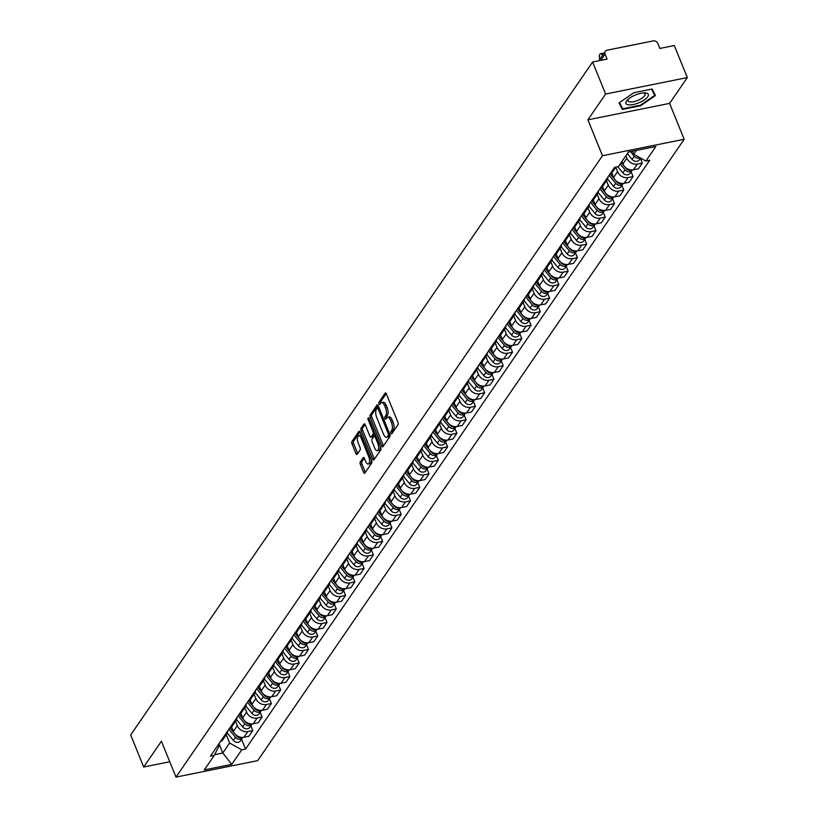 <?xml version="1.0" encoding="UTF-8"?>
<svg xmlns="http://www.w3.org/2000/svg" width="818" height="818" viewBox="0 0 818 818"><rect width="100%" height="100%" fill="white"/><g stroke="black" fill="none" stroke-linecap="round" stroke-linejoin="round"><path stroke-width="1.23" d="M390.922 433.284A1.278 0.562 -101.4 0 0 391.587 433.949A1.278 0.562 -101.4 0 0 391.781 433.796L397.977 424.767A1.82 0.808 -101.4 0 0 397.926 422.333L386.372 393.887A1.82 0.808 -101.4 0 0 385.431 392.957A1.82 0.808 -101.4 0 0 385.145 393.161L378.949 402.2A1.278 0.562 -101.4 0 0 378.99 403.898A1.278 0.562 -101.4 0 0 379.644 404.552A1.278 0.562 -101.4 0 0 379.849 404.409L380.646 403.243A5.838 2.577 -101.4 0 1 381.546 402.579A5.838 2.577 -101.4 0 1 384.572 405.575L385.534 407.947A5.838 2.577 -101.4 0 1 385.718 415.718L384.91 416.894A1.278 0.562 -101.4 0 0 384.951 418.591A1.278 0.562 -101.4 0 0 385.615 419.245A1.278 0.562 -101.4 0 0 385.81 419.102L386.617 417.937A5.838 2.577 -101.4 0 1 387.517 417.272A5.838 2.577 -101.4 0 1 390.534 420.268L391.495 422.64A5.838 2.577 -101.4 0 1 391.679 430.421L390.881 431.587A1.278 0.562 -101.4 0 0 390.922 433.284M360.278 461.955A1.82 0.808 -101.4 0 0 360.339 464.389L363.581 472.364A1.82 0.808 -101.4 0 0 364.521 473.305A1.82 0.808 -101.4 0 0 364.808 473.101L371.689 463.07A1.82 0.808 -101.4 0 0 371.638 460.636L360.084 432.19A1.82 0.808 -101.4 0 0 359.143 431.26A1.82 0.808 -101.4 0 0 358.857 431.464L351.975 441.495A1.82 0.808 -101.4 0 0 352.026 443.929L355.942 453.561A1.82 0.808 -101.4 0 0 356.883 454.501A1.82 0.808 -101.4 0 0 357.169 454.297L360.114 450.002A1.82 0.808 -101.4 0 0 360.063 447.569L358.12 442.794A4.877 2.157 -101.4 0 1 358.713 435.738A4.877 2.157 -101.4 0 1 361.239 438.243L368.846 456.965A4.877 2.157 -101.4 0 1 368.243 464.021A4.877 2.157 -101.4 0 1 365.718 461.516L364.45 458.397A1.82 0.808 -101.4 0 0 363.509 457.456A1.82 0.808 -101.4 0 0 363.233 457.661L360.278 461.955L361.914 461.628A1.82 0.808 -101.4 0 0 361.975 464.062L365.217 472.037A1.82 0.808 -101.4 0 0 365.339 472.313M587.907 119.837L669.594 103.385L687.314 77.577L605.617 94.029L587.907 119.837L602.488 155.737L175.993 777.1L161.412 741.2L143.692 767.008L130.686 734.973L592.61 61.994L607.068 59.08L605.044 54.09L600.749 60.348M605.617 94.029L592.61 61.994M381.73 445.933A1.82 0.808 -101.4 0 0 382.671 446.863A1.82 0.808 -101.4 0 0 382.957 446.659L389.838 436.628A1.82 0.808 -101.4 0 0 389.777 434.194L378.233 405.748A1.82 0.808 -101.4 0 0 377.292 404.818A1.82 0.808 -101.4 0 0 377.006 405.022L370.125 415.053A1.82 0.808 -101.4 0 0 370.176 417.487L381.73 445.933L383.366 445.595A1.82 0.808 -101.4 0 0 383.489 445.871M380.769 449.849L373.877 459.88A1.82 0.808 -101.4 0 1 373.601 460.084A1.82 0.808 -101.4 0 1 372.65 459.154L361.106 430.708A1.82 0.808 -101.4 0 1 361.045 428.274L363.99 423.98A1.82 0.808 -101.4 0 1 364.276 423.775A1.82 0.808 -101.4 0 1 365.217 424.716L369.9 436.25A1.82 0.808 -101.4 0 0 370.851 437.18A1.82 0.808 -101.4 0 0 371.127 436.976L373.08 434.133A1.82 0.808 -101.4 0 0 373.028 431.7L368.151 419.685A1.278 0.562 -101.4 0 1 368.304 417.845A1.278 0.562 -101.4 0 1 368.969 418.499L380.707 447.415A1.82 0.808 -101.4 0 1 380.769 449.849M687.314 77.577L674.308 45.542L659.84 48.456L657.815 43.466A3.712 3.067 34.5 0 0 653.245 40.9L607.007 50.215A3.712 3.067 34.5 0 0 605.248 51.33A3.712 3.067 34.5 0 0 605.044 54.09M669.594 103.385L684.175 139.285L257.68 760.648L175.993 777.1M143.692 767.008L169.766 761.762M615.831 167.087A8.548 7.045 -145.5 0 1 613.674 168.672M621.925 161.463L622.907 163.897A8.548 7.045 34.5 0 0 633.429 169.786L637.355 164.07A8.548 7.045 -145.5 0 1 626.833 158.181L625.852 155.747M637.355 164.07L642.335 163.068L640.392 158.273M609.747 174.387A8.548 7.045 34.5 0 0 612.304 172.281L615.882 167.077M633.429 169.786L638.418 168.784L642.335 163.068M607.999 176.933A8.548 7.045 -145.5 0 1 606.956 180.072A8.548 7.045 -145.5 0 1 604.4 182.179M631.118 171.78L633.06 176.576L628.081 177.578A8.548 7.045 -145.5 0 1 617.559 171.688L615.76 167.25M600.473 187.895A8.548 7.045 34.5 0 0 603.03 185.788L606.956 180.072M611.813 172.915L613.633 177.404A8.548 7.045 34.5 0 0 624.154 183.293L629.144 182.291L633.06 176.576M598.725 190.441A8.548 7.045 -145.5 0 1 597.682 193.59A8.548 7.045 -145.5 0 1 595.126 195.686M621.844 185.297L623.786 190.093L618.807 191.095A8.548 7.045 -145.5 0 1 608.285 185.195L606.486 180.768M591.199 201.402A8.548 7.045 34.5 0 0 593.756 199.306L597.682 193.59M602.539 186.422L604.359 190.921A8.548 7.045 34.5 0 0 614.88 196.811L619.87 195.809L623.786 190.093M589.451 203.958A8.548 7.045 -145.5 0 1 588.408 207.097A8.548 7.045 -145.5 0 1 585.852 209.203M612.57 198.805L614.512 203.6L609.533 204.602A8.548 7.045 -145.5 0 1 599.011 198.713L597.212 194.275M581.925 214.919A8.548 7.045 34.5 0 0 584.481 212.813L588.408 207.097M593.265 199.929L595.085 204.428A8.548 7.045 34.5 0 0 605.606 210.318L610.596 209.316L614.512 203.6M580.177 217.465A8.548 7.045 -145.5 0 1 579.134 220.615A8.548 7.045 -145.5 0 1 576.578 222.711M603.295 212.312L605.238 217.107L600.259 218.12A8.548 7.045 -145.5 0 1 589.737 212.22L587.938 207.792M572.651 228.427A8.548 7.045 34.5 0 0 575.207 226.33L579.134 220.615M583.991 213.447L585.811 217.936A8.548 7.045 34.5 0 0 596.332 223.835L601.322 222.833L605.238 217.107M570.903 230.983A8.548 7.045 -145.5 0 1 569.86 234.122A8.548 7.045 -145.5 0 1 567.303 236.228M594.021 225.829L595.964 230.625L590.985 231.627A8.548 7.045 -145.5 0 1 580.463 225.737L578.663 221.3M563.377 241.944A8.548 7.045 34.5 0 0 565.933 239.838L569.86 234.122M574.717 226.954L576.537 231.453A8.548 7.045 34.5 0 0 587.058 237.343L592.048 236.341L595.964 230.625M561.629 244.49A8.548 7.045 -145.5 0 1 560.586 247.639A8.548 7.045 -145.5 0 1 558.029 249.735M584.747 239.337L586.69 244.132L581.71 245.134A8.548 7.045 -145.5 0 1 571.189 239.245L569.389 234.817M554.103 255.451A8.548 7.045 34.5 0 0 556.659 253.355L560.586 247.639M565.442 240.472L567.263 244.96A8.548 7.045 34.5 0 0 577.784 250.85L582.774 249.848L586.69 244.132M552.355 258.007A8.548 7.045 -145.5 0 1 551.312 261.147A8.548 7.045 -145.5 0 1 548.755 263.253M575.473 252.854L577.416 257.65L572.436 258.652A8.548 7.045 -145.5 0 1 561.915 252.762L560.115 248.324M544.829 268.969A8.548 7.045 34.5 0 0 547.385 266.862L551.312 261.147M556.168 253.979L557.988 258.478A8.548 7.045 34.5 0 0 568.51 264.367L573.5 263.365L577.416 257.65M543.08 271.515A8.548 7.045 -145.5 0 1 542.037 274.654A8.548 7.045 -145.5 0 1 539.481 276.76M566.199 266.361L568.142 271.157L563.162 272.159A8.548 7.045 -145.5 0 1 552.641 266.269L550.841 261.832M535.555 282.476A8.548 7.045 34.5 0 0 538.111 280.369L542.037 274.654M546.894 267.496L548.714 271.985A8.548 7.045 34.5 0 0 559.236 277.875L564.226 276.873L568.142 271.157M533.806 285.022A8.548 7.045 -145.5 0 1 532.763 288.171A8.548 7.045 -145.5 0 1 530.207 290.267M556.925 279.879L558.868 284.674L553.888 285.676A8.548 7.045 -145.5 0 1 543.367 279.776L541.567 275.349M526.281 295.983A8.548 7.045 34.5 0 0 528.837 293.887L532.763 288.171M537.62 281.003L539.44 285.502A8.548 7.045 34.5 0 0 549.962 291.392L554.952 290.39L558.868 284.674M524.532 298.539A8.548 7.045 -145.5 0 1 523.489 301.678A8.548 7.045 -145.5 0 1 520.933 303.785M547.651 293.386L549.594 298.181L544.614 299.184A8.548 7.045 -145.5 0 1 534.093 293.294L532.293 288.856M517.007 309.501A8.548 7.045 34.5 0 0 519.563 307.394L523.489 301.678M528.346 294.511L530.166 299.01A8.548 7.045 34.5 0 0 540.688 304.899L545.678 303.897L549.594 298.181M515.258 312.047A8.548 7.045 -145.5 0 1 514.215 315.196A8.548 7.045 -145.5 0 1 511.659 317.292M538.377 306.893L540.32 311.689L535.34 312.701A8.548 7.045 -145.5 0 1 524.819 306.801L523.019 302.374M507.733 323.008A8.548 7.045 34.5 0 0 510.289 320.912L514.215 315.196M519.072 308.028L520.892 312.517A8.548 7.045 34.5 0 0 531.414 318.417L536.404 317.415L540.32 311.689M505.984 325.564A8.548 7.045 -145.5 0 1 504.941 328.703A8.548 7.045 -145.5 0 1 502.385 330.809M529.103 320.411L531.046 325.206L526.066 326.208A8.548 7.045 -145.5 0 1 515.544 320.319L513.745 315.881M498.459 336.525A8.548 7.045 34.5 0 0 501.015 334.419L504.941 328.703M509.798 321.535L511.618 326.034A8.548 7.045 34.5 0 0 522.14 331.924L527.129 330.922L531.046 325.206M496.71 339.071A8.548 7.045 -145.5 0 1 495.667 342.221A8.548 7.045 -145.5 0 1 493.111 344.317M519.829 333.918L521.772 338.713L516.792 339.715A8.548 7.045 -145.5 0 1 506.27 333.826L504.471 329.398M489.184 350.032A8.548 7.045 34.5 0 0 491.741 347.936L495.667 342.221M500.524 335.053L502.344 339.542A8.548 7.045 34.5 0 0 512.866 345.431L517.855 344.429L521.772 338.713M487.436 352.589A8.548 7.045 -145.5 0 1 486.393 355.728A8.548 7.045 -145.5 0 1 483.837 357.834M510.555 347.435L512.497 352.231L507.518 353.233A8.548 7.045 -145.5 0 1 496.996 347.343L495.197 342.906M479.91 363.55A8.548 7.045 34.5 0 0 482.467 361.444L486.393 355.728M491.25 348.56L493.07 353.059A8.548 7.045 34.5 0 0 503.591 358.949L508.581 357.947L512.497 352.231M478.162 366.096A8.548 7.045 -145.5 0 1 477.119 369.235A8.548 7.045 -145.5 0 1 474.563 371.341M501.281 360.942L503.223 365.738L498.244 366.74A8.548 7.045 -145.5 0 1 487.722 360.85L485.923 356.413M470.636 377.057A8.548 7.045 34.5 0 0 473.193 374.951L477.119 369.235M481.976 362.077L483.796 366.566A8.548 7.045 34.5 0 0 494.317 372.456L499.307 371.454L503.223 365.738M468.888 379.603A8.548 7.045 -145.5 0 1 467.845 382.752A8.548 7.045 -145.5 0 1 465.289 384.849M492.007 374.46L493.949 379.255L488.97 380.258A8.548 7.045 -145.5 0 1 478.448 374.358L476.649 369.93M461.362 390.564A8.548 7.045 34.5 0 0 463.918 388.468L467.845 382.752M472.702 375.585L474.522 380.084A8.548 7.045 34.5 0 0 485.043 385.973L490.033 384.971L493.949 379.255M459.614 393.121A8.548 7.045 -145.5 0 1 458.571 396.26A8.548 7.045 -145.5 0 1 456.015 398.366M482.732 387.967L484.675 392.763L479.696 393.765A8.548 7.045 -145.5 0 1 469.174 387.875L467.375 383.438M452.088 404.082A8.548 7.045 34.5 0 0 454.644 401.975L458.571 396.26M463.428 389.092L465.248 393.591A8.548 7.045 34.5 0 0 475.769 399.481L480.759 398.478L484.675 392.763M450.34 406.628A8.548 7.045 -145.5 0 1 449.297 409.777A8.548 7.045 -145.5 0 1 446.74 411.873M473.458 401.474L475.401 406.27L470.422 407.282A8.548 7.045 -145.5 0 1 459.9 401.382L458.1 396.955M442.814 417.589A8.548 7.045 34.5 0 0 445.37 415.493L449.297 409.777M454.154 402.609L455.974 407.098A8.548 7.045 34.5 0 0 466.495 412.998L471.485 411.996L475.401 406.27M441.066 420.145A8.548 7.045 -145.5 0 1 440.023 423.284A8.548 7.045 -145.5 0 1 437.466 425.391M464.184 414.992L466.127 419.787L461.147 420.789A8.548 7.045 -145.5 0 1 450.626 414.9L448.826 410.462M433.54 431.106A8.548 7.045 34.5 0 0 436.096 429L440.023 423.284M444.88 416.117L446.7 420.616A8.548 7.045 34.5 0 0 457.221 426.505L462.211 425.503L466.127 419.787M431.792 433.652A8.548 7.045 -145.5 0 1 430.749 436.802A8.548 7.045 -145.5 0 1 428.192 438.898M454.91 428.499L456.853 433.295L451.873 434.297A8.548 7.045 -145.5 0 1 441.352 428.407L439.552 423.98M424.266 444.614A8.548 7.045 34.5 0 0 426.822 442.518L430.749 436.802M435.605 429.634L437.425 434.123A8.548 7.045 34.5 0 0 447.947 440.023L452.937 439.01L456.853 433.295M422.517 447.17A8.548 7.045 -145.5 0 1 421.474 450.309A8.548 7.045 -145.5 0 1 418.918 452.415M445.636 442.017L447.579 446.812L442.599 447.814A8.548 7.045 -145.5 0 1 432.078 441.924L430.278 437.487M414.992 458.131A8.548 7.045 34.5 0 0 417.548 456.025L421.474 450.309M426.331 443.141L428.151 447.64A8.548 7.045 34.5 0 0 438.673 453.53L443.663 452.528L447.579 446.812M413.243 460.677A8.548 7.045 -145.5 0 1 412.2 463.816A8.548 7.045 -145.5 0 1 409.644 465.923M436.362 455.524L438.305 460.319L433.325 461.321A8.548 7.045 -145.5 0 1 422.804 455.432L421.004 450.994M405.718 471.638A8.548 7.045 34.5 0 0 408.274 469.532L412.2 463.816M417.057 456.659L418.877 461.147A8.548 7.045 34.5 0 0 429.399 467.037L434.389 466.035L438.305 460.319M403.969 474.184A8.548 7.045 -145.5 0 1 402.926 477.334A8.548 7.045 -145.5 0 1 400.37 479.43M427.088 469.041L429.031 473.837L424.051 474.839A8.548 7.045 -145.5 0 1 413.53 468.939L411.73 464.512M396.444 485.146A8.548 7.045 34.5 0 0 399 483.049L402.926 477.334M407.783 470.166L409.603 474.665A8.548 7.045 34.5 0 0 420.125 480.555L425.104 479.553L429.031 473.837M394.695 487.702A8.548 7.045 -145.5 0 1 393.652 490.841A8.548 7.045 -145.5 0 1 391.096 492.947M417.814 482.548L419.757 487.344L414.777 488.346A8.548 7.045 -145.5 0 1 404.256 482.456L402.456 478.019M387.17 498.663A8.548 7.045 34.5 0 0 389.726 496.557L393.652 490.841M398.509 483.673L400.329 488.172A8.548 7.045 34.5 0 0 410.851 494.062L415.83 493.06L419.757 487.344M385.421 501.209A8.548 7.045 -145.5 0 1 384.378 504.358A8.548 7.045 -145.5 0 1 381.822 506.454M408.54 496.056L410.483 500.851L405.503 501.863A8.548 7.045 -145.5 0 1 394.982 495.964L393.182 491.536M377.896 512.17A8.548 7.045 34.5 0 0 380.452 510.074L384.378 504.358M389.235 497.191L391.055 501.679A8.548 7.045 34.5 0 0 401.577 507.579L406.556 506.577L410.483 500.851M376.147 514.726A8.548 7.045 -145.5 0 1 375.104 517.866A8.548 7.045 -145.5 0 1 372.548 519.972M399.266 509.573L401.209 514.369L396.229 515.371A8.548 7.045 -145.5 0 1 385.707 509.481L383.908 505.043M368.621 525.688A8.548 7.045 34.5 0 0 371.178 523.581L375.104 517.866M379.951 510.698L381.781 515.197A8.548 7.045 34.5 0 0 392.303 521.086L397.282 520.084L401.209 514.369M366.873 528.234A8.548 7.045 -145.5 0 1 365.83 531.383A8.548 7.045 -145.5 0 1 363.274 533.479M389.992 523.08L391.934 527.876L386.955 528.878A8.548 7.045 -145.5 0 1 376.433 522.988L374.634 518.561M359.347 539.195A8.548 7.045 34.5 0 0 361.904 537.099L365.83 531.383M370.677 524.215L372.507 528.704A8.548 7.045 34.5 0 0 383.029 534.604L388.008 533.592L391.934 527.876M357.599 541.751A8.548 7.045 -145.5 0 1 356.556 544.89A8.548 7.045 -145.5 0 1 354 546.997M380.718 536.598L382.66 541.393L377.681 542.395A8.548 7.045 -145.5 0 1 367.159 536.506L365.36 532.068M350.073 552.712A8.548 7.045 34.5 0 0 352.63 550.606L356.556 544.89M361.403 537.723L363.233 542.222A8.548 7.045 34.5 0 0 373.754 548.111L378.734 547.109L382.66 541.393M348.325 555.258A8.548 7.045 -145.5 0 1 347.282 558.397A8.548 7.045 -145.5 0 1 344.726 560.504M371.444 550.105L373.386 554.901L368.407 555.903A8.548 7.045 -145.5 0 1 357.885 550.013L356.086 545.575M340.799 566.22A8.548 7.045 34.5 0 0 343.356 564.113L347.282 558.397M352.129 551.24L353.959 555.729A8.548 7.045 34.5 0 0 364.48 561.618L369.46 560.616L373.386 554.901M339.051 568.766A8.548 7.045 -145.5 0 1 338.008 571.915A8.548 7.045 -145.5 0 1 335.452 574.011M362.169 563.622L364.112 568.418L359.133 569.42A8.548 7.045 -145.5 0 1 348.611 563.52L346.812 559.093M331.525 579.727A8.548 7.045 34.5 0 0 334.081 577.631L338.008 571.915M342.854 564.747L344.685 569.246A8.548 7.045 34.5 0 0 355.206 575.136L360.186 574.134L364.112 568.418M329.777 582.283A8.548 7.045 -145.5 0 1 328.734 585.422A8.548 7.045 -145.5 0 1 326.178 587.529M352.895 577.13L354.838 581.925L349.859 582.927A8.548 7.045 -145.5 0 1 339.337 577.038L337.537 572.6M322.251 593.244A8.548 7.045 34.5 0 0 324.807 591.138L328.734 585.422M333.58 578.254L335.411 582.753A8.548 7.045 34.5 0 0 345.932 588.643L350.912 587.641L354.838 581.925M320.503 595.79A8.548 7.045 -145.5 0 1 319.46 598.94A8.548 7.045 -145.5 0 1 316.903 601.036M343.621 590.637L345.564 595.432L340.585 596.445A8.548 7.045 -145.5 0 1 330.063 590.545L328.263 586.117M312.977 606.751A8.548 7.045 34.5 0 0 315.533 604.655L319.46 598.94M324.306 591.772L326.137 596.261A8.548 7.045 34.5 0 0 336.658 602.16L341.638 601.158L345.564 595.432M311.229 609.308A8.548 7.045 -145.5 0 1 310.186 612.447A8.548 7.045 -145.5 0 1 307.629 614.553M334.347 604.154L336.29 608.95L331.31 609.952A8.548 7.045 -145.5 0 1 320.789 604.062L318.989 599.625M303.703 620.269A8.548 7.045 34.5 0 0 306.259 618.163L310.186 612.447M315.032 605.279L316.863 609.778A8.548 7.045 34.5 0 0 327.384 615.668L332.364 614.666L336.29 608.95M301.954 622.815A8.548 7.045 -145.5 0 1 300.912 625.964A8.548 7.045 -145.5 0 1 298.355 628.06M325.073 617.662L327.016 622.457L322.036 623.459A8.548 7.045 -145.5 0 1 311.515 617.57L309.715 613.142M294.429 633.776A8.548 7.045 34.5 0 0 296.985 631.68L300.912 625.964M305.758 618.797L307.588 623.285A8.548 7.045 34.5 0 0 318.11 629.185L323.09 628.173L327.016 622.457M292.68 636.332A8.548 7.045 -145.5 0 1 291.637 639.471A8.548 7.045 -145.5 0 1 289.081 641.578M315.799 631.179L317.742 635.975L312.762 636.977A8.548 7.045 -145.5 0 1 302.241 631.087L300.441 626.649M285.155 647.294A8.548 7.045 34.5 0 0 287.711 645.187L291.637 639.471M296.484 632.304L298.314 636.803A8.548 7.045 34.5 0 0 308.836 642.692L313.815 641.69L317.742 635.975M283.406 649.84A8.548 7.045 -145.5 0 1 282.363 652.979A8.548 7.045 -145.5 0 1 279.807 655.085M306.525 644.686L308.468 649.482L303.488 650.484A8.548 7.045 -145.5 0 1 292.967 644.594L291.167 640.157M275.881 660.801A8.548 7.045 34.5 0 0 278.437 658.695L282.363 652.979M287.21 645.821L289.04 650.31A8.548 7.045 34.5 0 0 299.562 656.2L304.541 655.198L308.468 649.482M274.132 663.347A8.548 7.045 -145.5 0 1 273.089 666.496A8.548 7.045 -145.5 0 1 270.533 668.592M297.251 658.204L299.194 662.999L294.214 664.001A8.548 7.045 -145.5 0 1 283.693 658.101L281.893 653.674M266.607 674.308A8.548 7.045 34.5 0 0 269.163 672.212L273.089 666.496M277.936 659.328L279.766 663.827A8.548 7.045 34.5 0 0 290.288 669.717L295.267 668.715L299.194 662.999M264.858 676.864A8.548 7.045 -145.5 0 1 263.815 680.003A8.548 7.045 -145.5 0 1 261.259 682.11M287.977 671.711L289.92 676.506L284.94 677.509A8.548 7.045 -145.5 0 1 274.419 671.619L272.619 667.181M257.333 687.826A8.548 7.045 34.5 0 0 259.889 685.719L263.815 680.003M268.662 672.836L270.492 677.335A8.548 7.045 34.5 0 0 281.014 683.224L285.993 682.222L289.92 676.506M255.584 690.372A8.548 7.045 -145.5 0 1 254.541 693.521A8.548 7.045 -145.5 0 1 251.985 695.617M278.703 685.218L280.646 690.014L275.666 691.026A8.548 7.045 -145.5 0 1 265.144 685.126L263.345 680.699M248.058 701.333A8.548 7.045 34.5 0 0 250.615 699.237L254.541 693.521M259.388 686.353L261.218 690.842A8.548 7.045 34.5 0 0 271.74 696.742L276.719 695.74L280.646 690.014M246.31 703.889A8.548 7.045 -145.5 0 1 245.267 707.028A8.548 7.045 -145.5 0 1 242.711 709.134M269.429 698.736L271.371 703.531L266.392 704.533A8.548 7.045 -145.5 0 1 255.87 698.644L254.071 694.206M238.784 714.85A8.548 7.045 34.5 0 0 241.341 712.744L245.267 707.028M250.114 699.86L251.944 704.359A8.548 7.045 34.5 0 0 262.466 710.249L267.445 709.247L271.371 703.531M237.036 717.396A8.548 7.045 -145.5 0 1 235.993 720.546A8.548 7.045 -145.5 0 1 233.437 722.642M260.155 712.243L262.097 717.038L257.118 718.04A8.548 7.045 -145.5 0 1 246.596 712.151L244.797 707.723M229.51 728.357A8.548 7.045 34.5 0 0 232.067 726.261L235.993 720.546M240.84 713.378L242.67 717.867A8.548 7.045 34.5 0 0 253.191 723.766L258.171 722.754L262.097 717.038M227.762 730.914A8.548 7.045 -145.5 0 1 226.719 734.053A8.548 7.045 -145.5 0 1 224.163 736.159M250.881 725.76L252.823 730.556L247.844 731.558A8.548 7.045 -145.5 0 1 237.322 725.668L235.523 721.231M220.236 741.875A8.548 7.045 34.5 0 0 222.793 739.769L226.719 734.053M231.566 726.885L233.396 731.384A8.548 7.045 34.5 0 0 243.917 737.274L248.897 736.272L252.823 730.556M632.508 151.187L633.756 154.244L636.384 150.41M214.653 754.636L222.772 753L229.613 743.041L241.739 749.83L231.75 764.38L204.306 769.902L214.285 755.351L210.451 756.129L614.584 167.332L618.428 166.565L628.418 152.015L655.862 146.483L645.872 161.034L633.756 154.244M241.739 749.83L245.574 749.053L649.717 160.256L645.872 161.034M602.488 155.737L684.175 139.285M640.617 105.757L655.453 95.563L652.089 89.039L633.889 92.7L619.042 102.894L622.416 109.418L640.617 105.757L640.402 105.215L622.743 108.784L619.533 102.557M218.989 743.685L222.772 753L231.75 764.38M218.948 743.756L219.48 745.075L214.285 755.351M229.613 743.041L226.249 734.738M241.607 739.267L245.574 749.053M619.972 103.405L622.416 109.418M392.487 432.773A1.278 0.562 -101.4 0 1 392.517 431.26L393.315 430.094A5.838 2.577 -101.4 0 0 393.131 422.313L391.495 422.64M387.517 417.272L389.153 416.945A5.838 2.577 -101.4 0 1 392.17 419.941L393.131 422.313M381.546 402.579L383.182 402.251A5.838 2.577 -101.4 0 1 386.198 405.247L387.159 407.62A5.838 2.577 -101.4 0 1 387.354 415.391L386.546 416.566A1.278 0.562 -101.4 0 0 386.515 418.07M386.239 393.611L380.585 401.863A1.278 0.562 -101.4 0 0 380.554 403.376M378.1 405.472L371.75 414.726A1.82 0.808 -101.4 0 0 371.812 417.16L383.366 445.595M388.294 435.35A1.278 0.562 -101.4 0 0 388.253 433.652L378.12 408.683A1.278 0.562 -101.4 0 0 377.456 408.029A1.278 0.562 -101.4 0 0 377.262 408.172L376.413 409.399A5.838 2.577 -101.4 0 0 376.607 417.18L383.53 434.246A5.838 2.577 -101.4 0 0 386.556 437.241A5.838 2.577 -101.4 0 0 387.456 436.587L388.294 435.35L389.93 435.023A1.278 0.562 -101.4 0 0 389.992 434.91M377.456 408.029L379.031 407.712A1.278 0.562 -101.4 0 0 378.898 407.845L377.701 408.08M386.556 437.241L388.182 436.914A5.838 2.577 -101.4 0 0 389.092 436.25L387.456 436.587M389.93 435.023L389.092 436.25M365.094 424.43L362.681 427.947A1.82 0.808 -101.4 0 0 362.742 430.38L374.286 458.816A1.82 0.808 -101.4 0 0 374.419 459.092M372.139 436.771A1.82 0.808 -101.4 0 0 372.476 436.853A1.82 0.808 -101.4 0 0 372.763 436.648L374.716 433.796A1.82 0.808 -101.4 0 0 374.92 433.172M374.767 448.213A4.877 2.157 -101.4 0 0 377.282 450.728A4.877 2.157 -101.4 0 0 377.885 443.673L375.206 437.068A1.82 0.808 -101.4 0 0 374.266 436.137A1.82 0.808 -101.4 0 0 373.979 436.342L372.026 439.184A1.82 0.808 -101.4 0 0 372.088 441.618L374.767 448.213M377.282 450.728L378.918 450.391A4.877 2.157 -101.4 0 0 380.227 446.239M364.327 458.121L361.914 461.628M368.243 464.021L369.879 463.694A4.877 2.157 -101.4 0 0 371.188 459.532M361.576 435.871A4.877 2.157 -101.4 0 0 360.349 435.401L358.713 435.738M359.951 431.914L353.611 441.168A1.82 0.808 -101.4 0 0 353.662 443.591L357.578 453.233A1.82 0.808 -101.4 0 0 357.711 453.509M630.422 151.606L634.277 156.279A4.642 3.834 34.5 0 0 640.187 157.854M627.334 153.579L632.14 159.398A4.642 3.834 34.5 0 0 639.267 159.909L640.545 158.048M602.518 55.307A4.274 1.881 -101.4 0 0 600.565 53.691A4.274 1.881 -101.4 0 0 599.819 59.244M635.934 155.471A4.642 3.834 34.5 0 0 637.887 156.555M600.565 53.691L602.692 53.262A4.274 1.881 78.6 0 1 603.684 53.599M620.197 163.978L625.003 169.786A4.642 3.834 34.5 0 0 632.13 170.297A4.642 3.834 34.5 0 0 632.355 169.919M617.733 166.698L622.866 172.905A4.642 3.834 34.5 0 0 629.993 173.416L632.13 170.297M621.21 162.506L626.015 168.314A4.642 3.834 34.5 0 0 631.823 169.939M609.124 175.297L615.729 183.304A4.642 3.834 34.5 0 0 622.856 183.815A4.642 3.834 34.5 0 0 623.081 183.436M607.518 179.06L613.592 186.422A4.642 3.834 34.5 0 0 620.719 186.923L622.856 183.815M610.34 174.081L616.741 181.831A4.642 3.834 34.5 0 0 622.549 183.447M635.157 95.103A12.076 4.264 157.9 0 0 627.61 99.755A12.076 4.264 157.9 0 0 627.713 104.704A12.076 4.264 157.9 0 0 639.083 102.71A12.076 4.264 157.9 0 0 648.009 96.33A12.076 4.264 157.9 0 0 644.533 92.884A12.076 4.264 157.9 0 0 635.157 95.103M628.633 98.845A9.141 3.231 157.9 0 0 628.06 100.88A9.141 3.231 157.9 0 0 638.009 100.317A9.141 3.231 157.9 0 0 644.993 93.998A9.141 3.231 157.9 0 0 643.163 92.945M652.58 89.98L654.758 95.358L640.382 105.225M651.557 89.142L654.758 95.358M599.85 188.815L606.455 196.811A4.642 3.834 34.5 0 0 613.582 197.322A4.642 3.834 34.5 0 0 613.807 196.944M598.244 192.578L604.318 199.929A4.642 3.834 34.5 0 0 611.445 200.441L613.582 197.322M601.066 187.598L607.467 195.338A4.642 3.834 34.5 0 0 613.275 196.964M590.576 202.322L597.181 210.328A4.642 3.834 34.5 0 0 604.308 210.829A4.642 3.834 34.5 0 0 604.533 210.461M588.97 206.085L595.044 213.447A4.642 3.834 34.5 0 0 602.171 213.948L604.308 210.829M591.792 201.105L598.193 208.856A4.642 3.834 34.5 0 0 604.001 210.471M581.301 215.829L587.907 223.835A4.642 3.834 34.5 0 0 595.034 224.347A4.642 3.834 34.5 0 0 595.259 223.968M579.696 219.602L585.77 226.954A4.642 3.834 34.5 0 0 592.897 227.465L595.034 224.347M582.518 214.613L588.919 222.363A4.642 3.834 34.5 0 0 594.727 223.989M572.027 229.347L578.633 237.353A4.642 3.834 34.5 0 0 585.76 237.854A4.642 3.834 34.5 0 0 585.985 237.486M570.422 233.11L576.496 240.461A4.642 3.834 34.5 0 0 583.623 240.973L585.76 237.854M573.244 228.13L579.645 235.881A4.642 3.834 34.5 0 0 585.453 237.496M562.753 242.854L569.359 250.86A4.642 3.834 34.5 0 0 576.485 251.371A4.642 3.834 34.5 0 0 576.71 250.993M561.148 246.617L567.222 253.979A4.642 3.834 34.5 0 0 574.348 254.49L576.485 251.371M563.97 241.637L570.371 249.388A4.642 3.834 34.5 0 0 576.179 251.003M553.479 256.371L560.085 264.367A4.642 3.834 34.5 0 0 567.211 264.879A4.642 3.834 34.5 0 0 567.436 264.5M551.874 260.134L557.948 267.486A4.642 3.834 34.5 0 0 565.074 267.997L567.211 264.879M554.696 255.155L561.097 262.895A4.642 3.834 34.5 0 0 566.905 264.521M544.205 269.879L550.811 277.885A4.642 3.834 34.5 0 0 557.937 278.396A4.642 3.834 34.5 0 0 558.162 278.018M542.6 273.641L548.673 281.003A4.642 3.834 34.5 0 0 555.8 281.504L557.937 278.396M545.422 268.662L551.823 276.412A4.642 3.834 34.5 0 0 557.631 278.028M534.931 283.396L541.536 291.392A4.642 3.834 34.5 0 0 548.663 291.903A4.642 3.834 34.5 0 0 548.888 291.525M533.326 287.159L539.399 294.511A4.642 3.834 34.5 0 0 546.526 295.022L548.663 291.903M536.148 282.179L542.549 289.92A4.642 3.834 34.5 0 0 548.357 291.545M525.657 296.903L532.262 304.909A4.642 3.834 34.5 0 0 539.389 305.411A4.642 3.834 34.5 0 0 539.614 305.042M524.052 300.666L530.125 308.028A4.642 3.834 34.5 0 0 537.252 308.529L539.389 305.411M526.874 295.687L533.275 303.437A4.642 3.834 34.5 0 0 539.082 305.053M516.383 310.411L522.988 318.417A4.642 3.834 34.5 0 0 530.115 318.928A4.642 3.834 34.5 0 0 530.34 318.55M514.778 314.184L520.851 321.535A4.642 3.834 34.5 0 0 527.978 322.047L530.115 318.928M517.6 309.194L524.001 316.944A4.642 3.834 34.5 0 0 529.808 318.57M507.109 323.928L513.714 331.934A4.642 3.834 34.5 0 0 520.841 332.435A4.642 3.834 34.5 0 0 521.066 332.067M505.504 327.691L511.577 335.043A4.642 3.834 34.5 0 0 518.704 335.554L520.841 332.435M508.326 322.711L514.726 330.462A4.642 3.834 34.5 0 0 520.534 332.077M497.835 337.435L504.44 345.441A4.642 3.834 34.5 0 0 511.567 345.953A4.642 3.834 34.5 0 0 511.792 345.574M496.229 341.198L502.293 348.56A4.642 3.834 34.5 0 0 509.43 349.071L511.567 345.953M499.052 336.218L505.452 343.969A4.642 3.834 34.5 0 0 511.26 345.585M488.561 350.953L495.166 358.949A4.642 3.834 34.5 0 0 502.293 359.46A4.642 3.834 34.5 0 0 502.518 359.082M486.955 354.715L493.019 362.067A4.642 3.834 34.5 0 0 500.156 362.579L502.293 359.46M489.777 349.736L496.178 357.476A4.642 3.834 34.5 0 0 501.986 359.102M479.287 364.46L485.892 372.466A4.642 3.834 34.5 0 0 493.019 372.977A4.642 3.834 34.5 0 0 493.244 372.599M477.681 368.223L483.745 375.585A4.642 3.834 34.5 0 0 490.882 376.086L493.019 372.977M480.503 363.243L486.904 370.994A4.642 3.834 34.5 0 0 492.712 372.609M470.013 377.977L476.618 385.973A4.642 3.834 34.5 0 0 483.745 386.485A4.642 3.834 34.5 0 0 483.97 386.106M468.407 381.74L474.471 389.092A4.642 3.834 34.5 0 0 481.608 389.603L483.745 386.485M471.229 376.761L477.63 384.501A4.642 3.834 34.5 0 0 483.438 386.127M460.738 391.485L467.344 399.491A4.642 3.834 34.5 0 0 474.471 399.992A4.642 3.834 34.5 0 0 474.696 399.624M459.123 395.247L465.197 402.609A4.642 3.834 34.5 0 0 472.334 403.11L474.471 399.992M461.955 390.268L468.356 398.018A4.642 3.834 34.5 0 0 474.164 399.634M451.464 404.992L458.07 412.998A4.642 3.834 34.5 0 0 465.197 413.509A4.642 3.834 34.5 0 0 465.422 413.131M449.849 408.765L455.923 416.117A4.642 3.834 34.5 0 0 463.06 416.628L465.197 413.509M452.681 403.775L459.082 411.526A4.642 3.834 34.5 0 0 464.89 413.151M442.19 418.509L448.796 426.515A4.642 3.834 34.5 0 0 455.923 427.016A4.642 3.834 34.5 0 0 456.147 426.648M440.575 422.272L446.648 429.624A4.642 3.834 34.5 0 0 453.786 430.135L455.923 427.016M443.407 417.292L449.808 425.043A4.642 3.834 34.5 0 0 455.616 426.659M432.916 432.016L439.522 440.023A4.642 3.834 34.5 0 0 446.648 440.534A4.642 3.834 34.5 0 0 446.873 440.156M431.301 435.779L437.374 443.141A4.642 3.834 34.5 0 0 444.511 443.653L446.648 440.534M434.133 430.8L440.534 438.55A4.642 3.834 34.5 0 0 446.342 440.166M423.642 445.534L430.248 453.53A4.642 3.834 34.5 0 0 437.374 454.041A4.642 3.834 34.5 0 0 437.599 453.663M422.027 449.297L428.1 456.649A4.642 3.834 34.5 0 0 435.237 457.16L437.374 454.041M424.859 444.317L431.26 452.057A4.642 3.834 34.5 0 0 437.068 453.683M414.368 459.041L420.973 467.047A4.642 3.834 34.5 0 0 428.1 467.559A4.642 3.834 34.5 0 0 428.325 467.18M412.753 462.804L418.826 470.166A4.642 3.834 34.5 0 0 425.963 470.667L428.1 467.559M415.585 457.824L421.986 465.575A4.642 3.834 34.5 0 0 427.794 467.19M405.094 472.559L411.699 480.555A4.642 3.834 34.5 0 0 418.826 481.066A4.642 3.834 34.5 0 0 419.051 480.687M403.478 476.321L409.552 483.673A4.642 3.834 34.5 0 0 416.689 484.184L418.826 481.066M406.311 471.342L412.712 479.082A4.642 3.834 34.5 0 0 418.519 480.708M395.82 486.066L402.425 494.072A4.642 3.834 34.5 0 0 409.552 494.573A4.642 3.834 34.5 0 0 409.777 494.205M394.204 489.829L400.278 497.191A4.642 3.834 34.5 0 0 407.415 497.692L409.552 494.573M397.037 484.849L403.438 492.6A4.642 3.834 34.5 0 0 409.245 494.215M386.546 499.573L393.151 507.579A4.642 3.834 34.5 0 0 400.278 508.09A4.642 3.834 34.5 0 0 400.503 507.712M384.93 503.346L391.004 510.698A4.642 3.834 34.5 0 0 398.141 511.209L400.278 508.09M387.763 498.356L394.164 506.107A4.642 3.834 34.5 0 0 399.971 507.733M377.272 513.091L383.877 521.097A4.642 3.834 34.5 0 0 391.004 521.598A4.642 3.834 34.5 0 0 391.229 521.23M375.656 516.853L381.73 524.205A4.642 3.834 34.5 0 0 388.867 524.716L391.004 521.598M378.489 511.874L384.889 519.624A4.642 3.834 34.5 0 0 390.697 521.24M367.998 526.598L374.603 534.604A4.642 3.834 34.5 0 0 381.73 535.115A4.642 3.834 34.5 0 0 381.955 534.737M366.382 530.361L372.456 537.723A4.642 3.834 34.5 0 0 379.593 538.234L381.73 535.115M369.215 525.381L375.615 533.131A4.642 3.834 34.5 0 0 381.423 534.747M358.724 540.115L365.329 548.111A4.642 3.834 34.5 0 0 372.456 548.622A4.642 3.834 34.5 0 0 372.681 548.244M357.108 543.878L363.182 551.23A4.642 3.834 34.5 0 0 370.319 551.741L372.456 548.622M359.94 538.898L366.341 546.639A4.642 3.834 34.5 0 0 372.149 548.264M349.45 553.622L356.055 561.629A4.642 3.834 34.5 0 0 363.182 562.14A4.642 3.834 34.5 0 0 363.407 561.761M347.834 557.385L353.908 564.747A4.642 3.834 34.5 0 0 361.045 565.248L363.182 562.14M350.666 552.406L357.067 560.156A4.642 3.834 34.5 0 0 362.865 561.772M340.176 567.14L346.781 575.136A4.642 3.834 34.5 0 0 353.908 575.647A4.642 3.834 34.5 0 0 354.133 575.269M338.56 570.903L344.634 578.254A4.642 3.834 34.5 0 0 351.771 578.766L353.908 575.647M341.392 565.923L347.793 573.663A4.642 3.834 34.5 0 0 353.591 575.289M330.901 580.647L337.507 588.653A4.642 3.834 34.5 0 0 344.634 589.154A4.642 3.834 34.5 0 0 344.859 588.786M329.286 584.41L335.36 591.772A4.642 3.834 34.5 0 0 342.497 592.273L344.634 589.154M332.118 579.43L338.509 587.181A4.642 3.834 34.5 0 0 344.317 588.796M321.627 594.154L328.233 602.16A4.642 3.834 34.5 0 0 335.36 602.672A4.642 3.834 34.5 0 0 335.584 602.293M320.012 597.927L326.085 605.279A4.642 3.834 34.5 0 0 333.223 605.79L335.36 602.672M322.844 592.938L329.235 600.688A4.642 3.834 34.5 0 0 335.043 602.314M312.353 607.672L318.959 615.678A4.642 3.834 34.5 0 0 326.085 616.179A4.642 3.834 34.5 0 0 326.31 615.811M310.738 611.435L316.811 618.786A4.642 3.834 34.5 0 0 323.948 619.298L326.085 616.179M313.57 606.455L319.961 614.206A4.642 3.834 34.5 0 0 325.769 615.821M303.079 621.179L309.685 629.185A4.642 3.834 34.5 0 0 316.811 629.696A4.642 3.834 34.5 0 0 317.036 629.318M301.464 624.942L307.537 632.304A4.642 3.834 34.5 0 0 314.674 632.815L316.811 629.696M304.296 619.962L310.687 627.713A4.642 3.834 34.5 0 0 316.494 629.328M293.805 634.696L300.411 642.692A4.642 3.834 34.5 0 0 307.537 643.204A4.642 3.834 34.5 0 0 307.762 642.825M292.19 638.459L298.263 645.811A4.642 3.834 34.5 0 0 305.4 646.322L307.537 643.204M295.022 633.48L301.413 641.22A4.642 3.834 34.5 0 0 307.22 642.846M284.521 648.204L291.136 656.21A4.642 3.834 34.5 0 0 298.263 656.721A4.642 3.834 34.5 0 0 298.488 656.343M282.916 651.966L288.989 659.328A4.642 3.834 34.5 0 0 296.126 659.829L298.263 656.721M285.748 646.987L292.138 654.737A4.642 3.834 34.5 0 0 297.946 656.353M275.247 661.721L281.862 669.717A4.642 3.834 34.5 0 0 288.989 670.228A4.642 3.834 34.5 0 0 289.214 669.85M273.641 665.484L279.715 672.836A4.642 3.834 34.5 0 0 286.852 673.347L288.989 670.228M276.474 660.504L282.864 668.245A4.642 3.834 34.5 0 0 288.672 669.87M265.973 675.228L272.588 683.235A4.642 3.834 34.5 0 0 279.715 683.736A4.642 3.834 34.5 0 0 279.94 683.367M264.367 678.991L270.441 686.353A4.642 3.834 34.5 0 0 277.578 686.854L279.715 683.736M267.2 674.012L273.59 681.762A4.642 3.834 34.5 0 0 279.398 683.378M256.699 688.736L263.314 696.742A4.642 3.834 34.5 0 0 270.441 697.253A4.642 3.834 34.5 0 0 270.666 696.875M255.093 692.509L261.167 699.86A4.642 3.834 34.5 0 0 268.304 700.372L270.441 697.253M257.926 687.519L264.316 695.269A4.642 3.834 34.5 0 0 270.124 696.895M247.425 702.253L254.04 710.259A4.642 3.834 34.5 0 0 261.167 710.76A4.642 3.834 34.5 0 0 261.392 710.392M245.819 706.016L251.893 713.368A4.642 3.834 34.5 0 0 259.03 713.879L261.167 710.76M248.652 701.036L255.042 708.787A4.642 3.834 34.5 0 0 260.85 710.402M238.15 715.76L244.766 723.766A4.642 3.834 34.5 0 0 251.893 724.278A4.642 3.834 34.5 0 0 252.118 723.899M236.545 719.523L242.619 726.885A4.642 3.834 34.5 0 0 249.756 727.396L251.893 724.278M239.377 714.543L245.768 722.294A4.642 3.834 34.5 0 0 251.576 723.91M228.876 729.278L235.492 737.274A4.642 3.834 34.5 0 0 242.619 737.785A4.642 3.834 34.5 0 0 242.844 737.417M227.271 733.04L233.345 740.392A4.642 3.834 34.5 0 0 240.482 740.904L242.619 737.785M230.103 728.061L236.494 735.801A4.642 3.834 34.5 0 0 242.302 737.427M253.191 723.766L257.118 718.04M262.466 710.249L266.392 704.533M271.74 696.742L275.666 691.026M281.014 683.224L284.94 677.509M290.288 669.717L294.214 664.001M299.562 656.2L303.488 650.484M308.836 642.692L312.762 636.977M318.11 629.185L322.036 623.459M327.384 615.668L331.31 609.952M336.658 602.16L340.585 596.445M345.932 588.643L349.859 582.927M355.206 575.136L359.133 569.42M364.48 561.618L368.407 555.903M373.754 548.111L377.681 542.395M383.029 534.604L386.955 528.878M392.303 521.086L396.229 515.371M401.577 507.579L405.503 501.863M410.851 494.062L414.777 488.346M420.125 480.555L424.051 474.839M429.399 467.037L433.325 461.321M438.673 453.53L442.599 447.814M447.947 440.023L451.873 434.297M457.221 426.505L461.147 420.789M466.495 412.998L470.422 407.282M475.769 399.481L479.696 393.765M485.043 385.973L488.97 380.258M494.317 372.456L498.244 366.74M503.591 358.949L507.518 353.233M512.866 345.431L516.792 339.715M522.14 331.924L526.066 326.208M531.414 318.417L535.34 312.701M540.688 304.899L544.614 299.184M549.962 291.392L553.888 285.676M559.236 277.875L563.162 272.159M568.51 264.367L572.436 258.652M577.784 250.85L581.71 245.134M587.058 237.343L590.985 231.627M596.332 223.835L600.259 218.12M605.606 210.318L609.533 204.602M614.88 196.811L618.807 191.095M624.154 183.293L628.081 177.578M243.917 737.274L247.844 731.558M233.396 731.384L237.322 725.668M242.67 717.867L246.596 712.151M251.944 704.359L255.87 698.644M261.218 690.842L265.144 685.126M270.492 677.335L274.419 671.619M279.766 663.827L283.693 658.101M289.04 650.31L292.967 644.594M298.314 636.803L302.241 631.087M307.588 623.285L311.515 617.57M316.863 609.778L320.789 604.062M326.137 596.261L330.063 590.545M335.411 582.753L339.337 577.038M344.685 569.246L348.611 563.52M353.959 555.729L357.885 550.013M363.233 542.222L367.159 536.506M372.507 528.704L376.433 522.988M381.781 515.197L385.707 509.481M391.055 501.679L394.982 495.964M400.329 488.172L404.256 482.456M409.603 474.665L413.53 468.939M418.877 461.147L422.804 455.432M428.151 447.64L432.078 441.924M437.425 434.123L441.352 428.407M446.7 420.616L450.626 414.9M455.974 407.098L459.9 401.382M465.248 393.591L469.174 387.875M474.522 380.084L478.448 374.358M483.796 366.566L487.722 360.85M493.07 353.059L496.996 347.343M502.344 339.542L506.27 333.826M511.618 326.034L515.544 320.319M520.892 312.517L524.819 306.801M530.166 299.01L534.093 293.294M539.44 285.502L543.367 279.776M548.714 271.985L552.641 266.269M557.988 258.478L561.915 252.762M567.263 244.96L571.189 239.245M576.537 231.453L580.463 225.737M585.811 217.936L589.737 212.22M595.085 204.428L599.011 198.713M604.359 190.921L608.285 185.195M613.633 177.404L617.559 171.688M622.907 163.897L626.833 158.181M393.315 430.094L391.679 430.421M392.17 419.941L390.534 420.268M386.546 416.566L384.91 416.894M387.354 415.391L385.718 415.718M387.159 407.62L385.534 407.947M386.198 405.247L384.572 405.575M380.585 401.863L378.949 402.2M385.769 393.039L385.145 393.161M392.517 431.26L390.881 431.587M371.812 417.16L370.176 417.487M371.75 414.726L370.125 415.053M377.63 404.9L377.006 405.022M389.46 433.407L388.253 433.652M379.327 408.438L378.12 408.683M374.286 458.816L372.65 459.154M362.742 430.38L361.106 430.708M362.681 427.947L361.045 428.274M364.613 423.857L363.99 423.98M372.763 436.648L371.127 436.976M374.716 433.796L373.08 434.133M374.225 431.454L373.028 431.7M369.347 419.45L368.151 419.685M379.092 443.428L377.885 443.673M376.413 436.832L375.206 437.068M363.846 457.538L363.233 457.661M370.043 456.73L368.846 456.965M362.446 437.998L361.239 438.243M357.578 453.233L355.942 453.561M353.662 443.591L352.026 443.929M353.611 441.168L351.975 441.495M359.48 431.342L358.857 431.464M365.217 472.037L363.581 472.364M361.975 464.062L360.339 464.389M634.277 156.279L632.14 159.398M625.003 169.786L622.866 172.905M615.729 183.304L613.592 186.422M606.455 196.811L604.318 199.929M597.181 210.328L595.044 213.447M587.907 223.835L585.77 226.954M578.633 237.353L576.496 240.461M569.359 250.86L567.222 253.979M560.085 264.367L557.948 267.486M550.811 277.885L548.673 281.003M541.536 291.392L539.399 294.511M532.262 304.909L530.125 308.028M522.988 318.417L520.851 321.535M513.714 331.934L511.577 335.043M504.44 345.441L502.293 348.56M495.166 358.949L493.019 362.067M485.892 372.466L483.745 375.585M476.618 385.973L474.471 389.092M467.344 399.491L465.197 402.609M458.07 412.998L455.923 416.117M448.796 426.515L446.648 429.624M439.522 440.023L437.374 443.141M430.248 453.53L428.1 456.649M420.973 467.047L418.826 470.166M411.699 480.555L409.552 483.673M402.425 494.072L400.278 497.191M393.151 507.579L391.004 510.698M383.877 521.097L381.73 524.205M374.603 534.604L372.456 537.723M365.329 548.111L363.182 551.23M356.055 561.629L353.908 564.747M346.781 575.136L344.634 578.254M337.507 588.653L335.36 591.772M328.233 602.16L326.085 605.279M318.959 615.678L316.811 618.786M309.685 629.185L307.537 632.304M300.411 642.692L298.263 645.811M291.136 656.21L288.989 659.328M281.862 669.717L279.715 672.836M272.588 683.235L270.441 686.353M263.314 696.742L261.167 699.86M254.04 710.259L251.893 713.368M244.766 723.766L242.619 726.885M235.492 737.274L233.345 740.392M598.786 60.747L605.248 51.33M372.476 436.853L370.851 437.18M375.902 435.8L374.266 436.137"/></g></svg>
